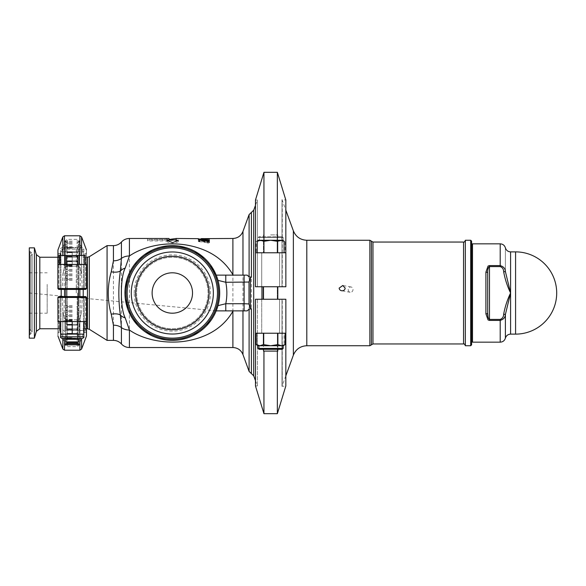 <?xml version="1.0" encoding="UTF-8"?>
<svg xmlns="http://www.w3.org/2000/svg" width="586" height="586" viewBox="0 0 586 586"><rect width="100%" height="100%" fill="white"/><g stroke="black" fill="none" stroke-linecap="round" stroke-linejoin="round"><path stroke-width="0.44" stroke-dasharray="2.93 2.2" d="M72.21 248.303L63.771 248.303L72.21 248.303M60.585 251.877L60.585 264.396L83.827 264.396L63.266 264.396L81.146 264.396L65.947 264.396L78.465 264.396L72.21 264.396L72.21 251.877L60.585 251.877L83.827 251.877L66.394 251.877L72.21 251.877L72.21 264.396L60.585 264.396L60.585 251.877L66.394 251.877L60.585 251.877L60.585 249.197L83.827 249.197L60.585 249.197C60.131 248.764 60.732 248.171 62.372 247.409L82.04 247.409L62.372 247.409M72.21 247.409L63.771 247.409L72.21 247.409M83.827 251.877L83.827 249.197C84.281 248.764 83.688 248.171 82.04 247.409M65.947 339.279L78.465 339.279M78.465 341.887L65.947 341.887M65.947 343.806L78.465 343.806M78.465 344.846L65.947 344.846M67.61 342.847L76.803 342.847M72.21 337.697L63.771 337.697L72.21 337.697M72.21 338.32L67.61 338.32L72.21 338.32M72.21 321.172L65.947 321.172L72.21 321.172M72.21 321.604L60.585 321.604L72.21 321.604L72.21 334.123L60.585 334.123L72.21 334.123M72.21 316.645L65.947 316.645L72.21 316.645M72.21 319.253L65.947 319.253L72.21 319.253M72.21 320.212L67.61 320.212L72.21 320.212M72.21 312.118L65.947 312.118L72.21 312.118M72.21 314.726L65.947 314.726L72.21 314.726M72.21 315.686L67.61 315.686L72.21 315.686M72.21 307.591L65.947 307.591L72.21 307.591M72.21 310.199L65.947 310.199L72.21 310.199M72.21 311.159L67.61 311.159L72.21 311.159M72.21 305.672L65.947 305.672L72.21 305.672M72.21 306.632L67.61 306.632L72.21 306.632M78.465 289.425L78.465 266.183L65.947 266.183L78.465 266.183A1.787 1.787 0 0 1 80.253 264.396L64.16 264.396L80.253 264.396M72.21 264.396L63.266 264.396L72.21 264.396M79.432 264.396L85.109 264.396L79.432 264.396L79.432 255.459L85.138 255.459M85.109 264.396L85.109 255.459M59.303 264.396L77.887 264.396L59.303 264.396L59.303 255.459L79.432 255.459M64.98 264.396L64.98 255.459M66.526 264.396L66.526 255.459M77.887 264.396L77.887 255.459M72.21 289.425L63.266 289.425L72.21 289.425M58.007 288.971A0.894 0.894 0 0 1 57.889 288.532A0.894 0.894 0 0 0 58.783 289.425A0.894 0.835 90 0 1 57.948 288.524L62.189 288.524L62.819 274.16L62.189 288.524L57.948 288.524A0.894 0.835 90 0 0 58.783 289.425A0.894 0.894 0 0 1 58.622 289.411M86.501 250.259L86.501 288.532L86.501 252.771L86.501 288.532L85.629 289.425L58.783 289.425A0.894 0.894 0 0 1 57.889 288.532L58.783 289.425L58.783 288.554L58.783 289.425L63.237 289.425L62.189 288.532L63.237 289.425L58.783 289.425L85.6 289.425A0.894 0.894 0 0 0 86.501 288.532L85.6 288.554L86.501 288.532A0.894 0.894 0 0 1 85.6 289.425L84.296 289.425A0.894 0.842 -90 0 1 83.454 288.539L77.213 288.546L83.454 288.539A0.894 0.842 -90 0 0 84.296 289.425L58.783 289.425A0.894 0.894 0 0 1 57.889 288.532L57.889 264.396L67.668 264.396L57.889 264.396L57.889 288.532L58.783 288.554L57.889 288.532L57.889 250.259M57.948 249.944L57.889 288.532L86.523 288.532L82.208 288.532L81.571 274.094L82.208 288.524L81.161 289.425L82.208 288.532L86.523 288.532A0.894 0.894 0 0 1 85.6 289.425A0.894 0.835 -90 0 0 86.442 288.524L82.208 288.524L86.442 288.524A0.894 0.835 -90 0 1 85.6 289.425L85.6 288.554L85.6 289.425A0.894 0.894 0 0 0 86.501 288.532L86.501 264.396L76.744 264.396L86.523 264.396L57.889 264.396M60.116 288.554L67.2 288.546L60.116 288.554L60.116 289.425A0.894 0.842 90 0 0 60.959 288.539A0.894 0.842 90 0 1 60.116 289.425L60.116 253.672L60.116 288.554L58.783 288.554L60.116 288.554M67.668 264.396L76.744 264.396L79.894 267.48L76.744 264.396L67.668 264.396L64.497 267.509L67.668 264.396M81.571 236.949L81.571 274.094L79.894 267.48L81.571 274.094L81.571 255.459M64.497 235.792L64.497 267.509L62.819 274.16L64.497 267.509L64.497 255.459M72.21 246.721L65.947 246.721L72.21 246.721M72.21 244.113L65.947 244.113L72.21 244.113M72.21 242.194L65.947 242.194L72.21 242.194M72.21 241.154L65.947 241.154L72.21 241.154M72.21 243.153L67.61 243.153L72.21 243.153M72.21 247.68L67.61 247.68L72.21 247.68M72.21 264.828L65.947 264.828L72.21 264.828M72.21 269.355L65.947 269.355L72.21 269.355M72.21 266.747L65.947 266.747L72.21 266.747M72.21 265.788L67.61 265.788L72.21 265.788M72.21 273.882L65.947 273.882L72.21 273.882M72.21 271.274L65.947 271.274L72.21 271.274M72.21 270.314L67.61 270.314L72.21 270.314M72.21 278.409L65.947 278.409L72.21 278.409M72.21 275.801L65.947 275.801L72.21 275.801M72.21 274.841L67.61 274.841L72.21 274.841M72.21 280.328L65.947 280.328L72.21 280.328M72.21 279.368L67.61 279.368L72.21 279.368M65.947 264.396L67.61 265.788L65.947 266.747L65.947 269.355L67.61 270.314L65.947 271.274L65.947 273.882L67.61 274.841L65.947 275.801L65.947 278.409L67.61 279.368L65.947 280.328L65.947 319.817L78.465 319.817L65.947 319.817A1.787 1.787 0 0 1 64.16 321.604L80.253 321.604L64.16 321.604M64.98 330.541L85.138 330.541L64.98 330.541L64.98 321.604L59.303 321.604L59.303 330.541L59.274 321.604L64.98 321.604L64.98 330.541M66.526 321.604L66.526 330.541L66.526 321.604L77.887 321.604L77.887 330.541L77.887 321.604L79.432 321.604L79.432 330.541L79.432 321.604L85.109 321.604L85.109 330.541L85.138 321.604L66.526 321.604M72.21 296.575L63.266 296.575L72.21 296.575M86.398 297.021A0.894 0.894 0 0 1 86.523 297.468A0.894 0.894 0 0 0 85.629 296.575A0.894 0.835 -90 0 1 86.464 297.476L82.223 297.476L81.593 311.84L82.223 297.476L86.464 297.476A0.894 0.835 -90 0 0 85.629 296.575A0.894 0.894 0 0 1 85.79 296.589M57.919 335.741L57.919 297.468L57.919 333.229L57.919 297.468L58.783 296.575L85.629 296.575A0.894 0.894 0 0 1 86.523 297.468L85.629 296.575L85.629 297.446L85.629 296.575L81.176 296.575L82.223 297.468L81.176 296.575L85.629 296.575L58.812 296.575A0.894 0.894 0 0 0 57.919 297.468L58.812 297.446L57.919 297.468A0.894 0.894 0 0 1 58.812 296.575L60.116 296.575A0.894 0.842 90 0 1 60.959 297.461L67.2 297.454L60.959 297.461A0.894 0.842 90 0 0 60.116 296.575L85.629 296.575A0.894 0.894 0 0 1 86.523 297.468L86.523 321.604L76.744 321.604L86.523 321.604L86.523 297.468L85.629 297.446L86.523 297.468L86.523 335.741M86.464 336.056L86.523 297.468L57.889 297.468L62.211 297.468L62.849 311.906L62.211 297.476L63.259 296.575L62.211 297.468L57.889 297.468A0.894 0.894 0 0 1 58.812 296.575A0.894 0.835 90 0 0 57.97 297.476L62.211 297.476L57.97 297.476A0.894 0.835 90 0 1 58.812 296.575L58.812 297.446L58.812 296.575A0.894 0.894 0 0 0 57.919 297.468L57.919 321.604L67.668 321.604L57.889 321.604L86.523 321.604M84.296 297.446L77.213 297.454L84.296 297.446L84.296 296.575A0.894 0.842 -90 0 0 83.454 297.461A0.894 0.842 -90 0 1 84.296 296.575L84.296 332.328L84.296 297.446L85.629 297.446L84.296 297.446M76.744 321.604L67.668 321.604L64.519 318.52L67.668 321.604L76.744 321.604L79.916 318.491L76.744 321.604M62.849 349.051L62.849 311.906L64.519 318.52L62.849 311.906L62.849 338.591M79.916 350.208L79.916 318.491L81.593 311.84L79.916 318.491L79.916 338.591M60.585 321.604L60.585 334.123L83.827 334.123L78.019 334.123L83.827 334.123L83.827 321.604M82.04 338.591L62.372 338.591M80.641 337.697L80.641 338.591L63.771 338.591L63.771 337.697M72.21 333.353C65.288 333.346 65.288 333.346 72.21 333.353C65.288 333.346 65.288 333.346 72.21 333.353C79.125 333.353 79.125 333.353 72.21 333.353C79.125 333.353 79.125 333.353 72.21 333.353M72.21 334.24C65.288 334.24 65.288 334.24 72.21 334.24C65.288 334.24 65.288 334.24 72.21 334.24C79.125 334.232 79.125 334.232 72.21 334.24C79.125 334.232 79.125 334.232 72.21 334.24M72.21 333.793L67.61 333.793L72.21 333.793M72.21 324.3C65.288 324.292 65.288 324.292 72.21 324.3C65.288 324.292 65.288 324.292 72.21 324.3C79.125 324.3 79.125 324.3 72.21 324.3C79.125 324.3 79.125 324.3 72.21 324.3M72.21 324.739L67.61 324.739L72.21 324.739M72.21 325.186C65.288 325.186 65.288 325.186 72.21 325.186C65.288 325.186 65.288 325.186 72.21 325.186C79.125 325.179 79.125 325.179 72.21 325.186C79.125 325.179 79.125 325.179 72.21 325.186M72.21 328.827C65.288 328.819 65.288 328.819 72.21 328.827C65.288 328.819 65.288 328.819 72.21 328.827C79.125 328.827 79.125 328.827 72.21 328.827C79.125 328.827 79.125 328.827 72.21 328.827M72.21 329.713C65.288 329.713 65.288 329.713 72.21 329.713C65.288 329.713 65.288 329.713 72.21 329.713C79.125 329.706 79.125 329.706 72.21 329.713C79.125 329.706 79.125 329.706 72.21 329.713M72.21 329.266L67.61 329.266L72.21 329.266M72.21 257.173C79.125 257.181 79.125 257.181 72.21 257.173C79.125 257.181 79.125 257.181 72.21 257.173C65.288 257.173 65.288 257.173 72.21 257.173C65.288 257.173 65.288 257.173 72.21 257.173M72.21 256.287C79.125 256.287 79.125 256.287 72.21 256.287C79.125 256.287 79.125 256.287 72.21 256.287C65.288 256.294 65.288 256.294 72.21 256.287C65.288 256.294 65.288 256.294 72.21 256.287M72.21 256.734L67.61 256.734L72.21 256.734M72.21 251.76C79.125 251.76 79.125 251.76 72.21 251.76C79.125 251.76 79.125 251.76 72.21 251.76C65.288 251.768 65.288 251.768 72.21 251.76C65.288 251.768 65.288 251.768 72.21 251.76M72.21 252.207L67.61 252.207L72.21 252.207M72.21 252.647C79.125 252.654 79.125 252.654 72.21 252.647C79.125 252.654 79.125 252.654 72.21 252.647C65.288 252.647 65.288 252.647 72.21 252.647C65.288 252.647 65.288 252.647 72.21 252.647M72.21 261.7C79.125 261.708 79.125 261.708 72.21 261.7C79.125 261.708 79.125 261.708 72.21 261.7C65.288 261.7 65.288 261.7 72.21 261.7C65.288 261.7 65.288 261.7 72.21 261.7M72.21 260.814C79.125 260.814 79.125 260.814 72.21 260.814C79.125 260.814 79.125 260.814 72.21 260.814C65.288 260.821 65.288 260.821 72.21 260.814C65.288 260.821 65.288 260.821 72.21 260.814M72.21 261.261L67.61 261.261L72.21 261.261M29.3 277.749L29.3 328.79L29.3 277.749M29.3 284.393L29.3 313.202L29.3 284.393M29.3 311.005L29.3 250.749L29.3 311.005M29.3 247.856L29.3 338.144M29.3 257.21L29.842 256.39L29.842 329.61L29.842 256.39L30.853 255.957L30.853 330.043L30.853 255.957L32.164 253.987L32.164 332.02L32.164 253.987L30.853 252.002L30.853 333.998L30.853 252.002L29.842 251.577L29.842 334.423L29.842 251.577L29.3 250.749M47.18 284.393L47.18 313.202L47.18 284.393M67.112 273.757L67.112 338.144L67.112 273.757M34.398 247.856L34.398 338.144M263.949 240.26L263.949 252.771L257.232 252.771L284.071 252.771L255.459 252.771L285.851 252.771L285.851 286.744L279.588 286.744L279.588 252.771L279.588 286.744L279.588 252.771L279.588 286.744L285.851 286.744L255.459 286.744L261.949 286.744L257.408 286.744L257.408 200.031L257.408 286.744L255.474 286.744L261.715 286.744L255.474 286.744L261.715 286.744L261.715 252.771L261.715 286.744L261.715 252.771L277.361 252.771L277.361 241.3L280.716 240.26L259.034 240.26M257.408 299.256L261.949 299.256L257.408 299.256L257.408 385.969L257.408 299.256L255.474 299.256L257.408 299.256M263.29 286.744L282.005 286.744L263.29 286.744L263.29 299.256L261.949 299.256L277.266 299.256L263.29 299.256M192.523 293A20.202 20.202 0 0 1 162.219 310.492A20.202 20.202 0 0 1 162.219 275.508A20.202 20.202 0 0 1 192.523 293M136.567 293A35.753 35.753 0 0 0 172.321 328.753A35.753 35.753 0 0 0 208.081 293A35.753 35.753 0 0 0 172.321 257.247A35.753 35.753 0 0 0 136.567 293A35.753 35.753 0 0 1 172.321 257.247A35.753 35.753 0 0 1 208.081 293A35.753 35.753 0 0 1 172.321 328.753A35.753 35.753 0 0 1 136.567 293A35.753 35.753 0 0 1 172.321 257.247A35.753 35.753 0 0 1 208.081 293A35.753 35.753 0 0 1 172.321 328.753A35.753 35.753 0 0 1 136.567 293M127.184 293A45.144 45.144 0 0 0 194.896 332.094A45.144 45.144 0 0 0 194.896 253.906A45.144 45.144 0 0 0 127.184 293M29.3 293L216.197 310.88L211.253 320.007M206.411 325.904L199.343 331.918M192.977 335.639L186.634 338.166M180.913 339.594L175.551 340.268M172.181 340.378L165.779 339.924M158.982 338.459L151.723 335.661M145.108 331.779L137.534 325.157M132.81 319.136L127.719 308.969M125.287 298.67L125.177 288.371M126.95 279.375L129.294 273.179M131.696 268.63L138.289 260.045M142.823 255.928L144.53 254.632M151.979 250.215L161.421 246.896M167.354 245.886L172.819 245.629M175.91 245.761L178.979 246.091M186.289 247.732L194.611 251.196M204.499 258.228L210.601 265.084M107.07 340.378L107.07 245.622M176.181 238.473L176.181 241.688L178.327 241.688L172.606 243.959L166.885 241.688L169.032 241.688L169.032 239.923L147.577 240.018L147.577 240.927L166.885 240.927L176.181 239.901M169.032 239.901L169.032 238.487L147.577 238.59L147.577 239.528L169.032 239.476M169.032 241.688L169.032 241.073M166.885 241.688L166.885 240.304M172.606 243.959L172.606 242.641M178.327 241.688L178.327 240.304M176.181 241.688L176.181 241.073M147.577 240.927L147.577 239.528M147.577 240.018L147.577 238.59M201.188 239.916L208.103 240.077C209.935 240.011 209.935 239.952 208.103 239.923L201.188 239.916L201.188 238.473M201.218 239.916L201.218 238.487L201.203 239.916M201.188 238.649L201.188 240.084L198.346 240.084L201.188 240.077L201.188 238.649L208.103 238.649L208.103 240.077C209.935 240.011 209.935 239.952 208.103 239.923L208.103 238.495L201.503 238.495L201.503 239.923M208.103 238.649C209.935 238.575 209.935 238.524 208.103 238.495C209.935 238.524 209.935 238.575 208.103 238.649M200.353 238.766L200.353 240.07M199.936 238.78L199.936 240.055M201.503 238.495L201.459 239.923M199.54 238.773L199.54 240.04M201.459 238.495L201.408 239.923M199.181 238.766L199.181 240.018M201.408 238.495L201.364 239.923M198.874 238.744L198.874 239.996M201.364 238.495L201.32 239.923M198.639 238.722L198.639 239.974M201.32 238.495L201.276 239.923M198.471 238.692L198.471 239.952M201.276 238.487L201.247 239.923M198.376 238.67L198.346 241.417M198.346 238.473L198.346 239.923M198.346 238.649L198.346 240.084M209.524 240.575L199.767 241.088C197.929 241.3 197.929 241.527 199.767 241.784L206.682 241.784L206.682 242.619L208.103 243.109L209.524 242.611L209.524 239.125L199.767 239.63C197.929 239.835 197.929 240.055 199.767 240.304L206.682 240.304L206.682 241.784M206.682 240.304L206.682 241.11L208.103 241.593L209.524 241.11L209.524 242.611L209.524 239.125M199.767 241.088C197.929 241.3 197.929 241.527 199.767 241.784L199.767 240.304C197.929 240.055 197.929 239.835 199.767 239.63L199.767 241.088M206.682 241.11L206.682 239.63M206.682 239.125L206.682 240.575M199.936 241.637L198.346 241.036L199.936 240.568L207.481 240.106C209.539 240.099 209.956 240.194 208.726 240.399L201.84 240.971L208.726 241.952L209.378 242.531L207.473 242.75L199.936 241.637L199.936 240.568M209.524 238.795L209.524 240.238L208.726 240.399L208.726 238.949M209.524 240.831L209.524 242.333L209.378 241.029M201.84 239.513L201.84 240.406M225.786 310.88L247.189 310.88M247.189 275.12L216.197 275.12M217.985 280.364A47.378 47.378 0 0 1 217.985 305.636A47.378 47.378 0 0 0 217.985 280.364M282.254 286.744L285.829 286.744L282.254 286.744L282.254 200.031L282.254 286.744M270.651 286.744L277.801 286.744L270.651 286.744M257.232 333.229L277.361 333.229L261.715 333.229L261.715 299.256L255.474 299.256L261.715 299.256L261.715 333.229L261.715 299.256L261.715 333.229L263.949 333.229L263.942 344.7L260.587 345.74L270.651 345.74L277.361 344.7L280.716 345.74L270.651 345.74L280.716 345.74L284.071 344.7L280.716 345.74L282.276 345.74L277.361 344.7L270.651 345.74L263.942 344.7L270.651 345.74L260.587 345.74L257.232 344.7L260.587 345.74L259.034 345.74L263.942 344.7L263.942 333.229L257.232 333.229L257.232 344.7L259.034 345.74M284.071 333.229L277.361 333.229L285.851 333.229L285.851 299.256L279.588 299.256L285.829 299.256L282.254 299.256L282.254 385.969L282.005 299.256L282.005 386.357L282.005 299.256L277.266 299.256L285.851 299.256L255.459 299.256L255.474 333.229L285.851 333.229L279.588 333.229L279.588 299.256L279.588 333.229L279.588 299.256L279.588 333.229L277.354 333.229L277.361 344.7L277.361 333.229L284.071 333.229L284.071 344.7L282.276 345.74M270.651 299.256L263.502 299.256L270.651 299.256M255.474 380.651L257.408 385.969L255.474 385.969L255.474 299.256L261.715 299.256L255.459 299.256L255.459 333.229L261.715 333.229L255.459 333.229M270.651 234.898L277.801 234.898L270.651 234.898M285.104 344.619L281.492 345.74L277.881 344.619L270.651 345.74L277.801 345.74L263.502 345.74L270.651 345.74L263.429 344.619L259.818 345.74L256.199 344.619M263.502 351.102L277.801 351.102M257.232 241.3L260.587 240.26L263.942 241.3L270.651 240.26L277.361 241.3M282.276 240.26L280.716 240.26L284.071 241.3M277.354 240.26L277.354 252.771L263.949 252.771L263.942 241.3M285.104 252.771L263.429 252.771L263.429 241.381L259.818 240.26L256.199 241.381L259.818 240.26L258.14 240.26L263.429 241.381L270.651 240.26L263.429 241.381L263.429 252.771L277.881 252.771L277.881 241.381L281.492 240.26L285.104 241.381L281.492 240.26L283.17 240.26L277.881 241.381L270.651 240.26L259.818 240.26L270.651 240.26L277.881 241.381L277.881 252.771L285.104 252.771L285.104 241.381L283.17 240.26L283.17 237.579L258.14 237.579L283.17 237.579L282.276 236.685L259.034 236.685L282.276 236.685L281.815 237.462L270.651 237.462L281.815 237.462L281.815 240.26L259.488 240.26L281.815 240.26M256.199 252.771L263.429 252.771L256.199 252.771L256.199 241.381L258.14 240.26L258.14 237.579L259.034 236.685L259.488 237.462L270.651 237.462L259.488 237.462L259.488 240.26M283.17 345.74L258.14 345.74M263.429 333.229L277.881 333.229L263.429 333.229L263.429 344.619M277.881 333.229L285.104 333.229L277.881 333.229L277.881 344.619M277.801 345.74L277.801 349.315L263.502 349.315L263.502 345.74M270.651 345.74L259.488 345.74L270.651 345.74M255.459 252.771L255.459 286.744L261.715 286.744L261.715 252.771L255.459 252.771L255.474 286.744L255.474 200.031L257.408 200.031L255.474 205.349M263.949 252.771L263.949 172.321M277.354 252.771L279.588 252.771L277.354 252.771L277.354 172.321M285.829 252.771L285.829 200.031L282.005 199.643L282.005 286.744L282.005 199.643L285.829 210.147M285.851 252.771L279.588 252.771L285.851 252.771M277.266 299.256L277.266 286.744L277.266 299.256M263.949 413.679L263.949 351.102M277.354 413.679L277.354 333.229L263.949 333.229L277.354 333.229L277.354 351.102M285.829 375.853L282.005 386.357L285.829 385.969L285.829 333.229M471.598 244.728L471.598 341.272L471.598 244.728M472.492 243.835L472.492 342.165M488.057 317.187L489.478 319.414L500.202 319.414C502.444 318.572 503.601 316.843 503.667 314.228L505.396 314.44C505.293 317.4 503.564 319.392 500.202 320.41L489.478 320.41L488.065 319.949L485.904 313.847L485.904 272.153L488.065 266.051L489.478 265.59L500.202 265.59C503.557 266.608 505.286 268.6 505.396 271.56C505.396 240.406 505.396 240.406 505.396 271.56L503.667 271.772C503.594 269.157 502.436 267.428 500.202 266.586L500.202 243.835M485.904 272.153A1.787 0.754 180 0 1 487.691 272.915L487.691 313.085A1.787 0.754 0 0 1 485.904 313.847M500.202 266.586L489.478 266.586C488.101 267.729 487.508 269.838 487.691 272.915L487.691 313.085M503.667 314.228C505.007 306.852 507.322 299.776 510.589 293L505.396 314.44L505.396 338.144M348.238 289.748A2.681 2.373 -79.8 0 0 352.955 290.055A2.681 2.373 -79.8 0 0 351.095 286.994A2.681 2.373 -79.8 0 0 348.238 289.748M465.343 240.26L465.343 345.74M470.705 345.74L470.705 240.26M471.598 241.154L471.598 344.846M72.21 288.532L64.16 288.532L72.21 288.532M72.21 265.29L64.16 265.29L72.21 265.29M86.442 264.396L86.442 249.944M84.296 289.425L84.296 288.554L85.6 288.554L85.6 253.672L85.6 288.554L84.296 288.554L84.296 253.672L84.296 289.425M64.68 289.425A0.894 0.842 90 0 0 65.522 288.539L65.522 240.546L65.522 288.539A0.894 0.842 90 0 1 64.68 289.425M67.2 289.425L67.2 288.546L77.213 288.546L77.213 239.366L77.213 288.546L67.2 288.546L67.2 239.366L67.2 289.425M77.213 289.425L77.213 288.546L77.213 289.425M79.733 289.425A0.894 0.842 90 0 1 78.89 288.539L78.89 240.546L78.89 288.539A0.894 0.842 90 0 0 79.733 289.425M83.454 288.539L83.454 253.079L83.454 288.539M60.959 288.539L60.959 253.079L60.959 288.539M58.783 288.554L58.783 253.672L58.783 288.554M58.783 289.425A0.894 0.894 0 0 1 57.889 288.532L57.948 264.396M62.819 255.459L62.819 236.949M57.889 288.532L62.189 288.532L57.889 288.532M79.894 255.459L79.894 235.792M72.21 297.468L64.16 297.468L72.21 297.468M72.21 320.71L64.16 320.71L72.21 320.71M57.97 321.604L57.97 336.056M60.116 296.575L60.116 297.446L58.812 297.446L58.812 332.328L58.812 297.446L60.116 297.446L60.116 332.328L60.116 296.575M79.733 296.575A0.894 0.842 -90 0 0 78.89 297.461L78.89 345.454L78.89 297.461A0.894 0.842 -90 0 1 79.733 296.575M77.213 296.575L77.213 297.454L67.2 297.454L67.2 346.634L67.2 297.454L77.213 297.454L77.213 346.634L77.213 296.575M67.2 296.575L67.2 297.454L67.2 296.575M64.68 296.575A0.894 0.842 -90 0 1 65.522 297.461L65.522 345.454L65.522 297.461A0.894 0.842 -90 0 0 64.68 296.575M60.959 297.461L60.959 332.921L60.959 297.461M83.454 297.461L83.454 332.921L83.454 297.461M85.629 297.446L85.629 332.328L85.629 297.446M85.629 296.575A0.894 0.894 0 0 1 86.523 297.468L86.464 321.604M81.593 338.591L81.593 349.051M86.523 297.468L82.223 297.468L86.523 297.468M64.519 338.591L64.519 350.208M60.585 336.804L83.827 336.804M61.193 296.575L61.193 289.425M64.555 289.425L64.555 296.575M39.804 257.247L39.804 328.753M36.369 331.339L36.369 254.661M261.949 299.256L261.949 286.744M253.709 210.198L253.709 375.802M134.216 293A38.112 38.112 0 0 1 172.321 254.888A38.112 38.112 0 0 1 210.433 293A38.112 38.112 0 0 1 172.321 331.112A38.112 38.112 0 0 1 134.216 293M209.129 293A36.801 36.801 0 0 0 172.321 256.199A36.801 36.801 0 0 0 135.52 293A36.801 36.801 0 0 0 172.321 329.801A36.801 36.801 0 0 0 209.129 293M249.101 371.414L249.101 214.586M251.409 212.388L251.409 373.612M77.645 293L77.645 337.199L77.645 293M76.305 293L76.305 247.856L76.305 293M79.864 296.575L79.864 289.425M89.343 256.697L89.343 329.303M87.453 328.753L87.453 257.247M83.219 289.425L83.219 296.575M166.885 240.927L166.885 239.528M166.885 240.018L166.885 238.59M208.103 241.593L208.103 243.109M207.473 241.242L207.473 242.75M207.481 239.037L207.481 240.106M208.726 241.242L208.726 241.952M113.428 340.378L113.428 245.622M121.419 242.047L121.419 285.66M121.419 300.34L121.419 343.953M129.418 238.473L129.418 347.527M232.891 347.527L232.891 238.473M242.97 231.411L242.97 354.589M270.651 348.538L259.488 348.538L270.651 348.538M258.14 348.421L283.17 348.421M293.366 355.153L293.366 230.847M500.202 342.165L500.202 319.414M507.007 335.492A5.362 5.362 0 0 1 510.589 334.123L510.589 293C507.322 286.224 505.015 279.148 503.667 271.772M489.478 320.41L489.478 265.59M515.577 251.877L515.577 334.123M306.8 240.26L306.8 345.74M369.876 345.74L369.876 240.26M463.555 343.953L463.555 242.047M372.974 242.047L372.974 343.953M371.421 344.846L371.421 241.154M63.771 247.409L63.771 248.303M80.641 247.409L80.641 248.303M77.271 338.591L76.803 338.32L77.887 337.697M67.148 338.591L67.61 338.32L66.526 337.697M78.465 321.604L76.803 320.212L78.465 319.253L78.465 316.645L76.803 315.686L78.465 314.726L78.465 312.118L76.803 311.159L78.465 310.199L78.465 307.591L76.803 306.632L78.465 305.672L78.465 296.575M65.947 321.604L67.61 320.212L65.947 319.253L65.947 316.645L67.61 315.686L65.947 314.726L65.947 312.118L67.61 311.159L65.947 310.199L65.947 307.591L67.61 306.632L65.947 305.672L65.947 296.575M65.947 289.425L65.947 266.183C66.408 265.751 65.808 265.15 64.16 264.396M80.253 288.532L81.146 289.425L80.253 288.532L80.253 265.29L81.146 264.396L80.253 265.29L80.253 288.532M64.16 288.532L63.266 289.425L64.16 288.532L64.16 265.29L63.266 264.396L64.16 265.29L64.16 288.532M57.889 252.771L58.783 253.672L60.959 253.079L65.522 240.546L67.2 239.366L77.213 239.366L78.89 240.546L83.454 253.079L85.6 253.672L86.501 252.771M86.523 288.532L86.523 264.396M65.947 241.154L65.947 242.194L67.61 243.153L65.947 244.113L65.947 246.721L67.61 247.68L66.526 248.303M78.465 241.154L78.465 242.194L76.803 243.153L78.465 244.113L78.465 246.721L76.803 247.68L77.887 248.303M78.465 264.396L76.803 265.788L78.465 266.747L78.465 269.355L76.803 270.314L78.465 271.274L78.465 273.882L76.803 274.841L78.465 275.801L78.465 278.409L76.803 279.368L78.465 280.328L78.465 319.817C78.011 320.249 78.605 320.85 80.253 321.604M59.274 321.604L59.274 330.541M85.138 321.604L85.138 330.541M64.16 297.468L63.266 296.575L64.16 297.468L64.16 320.71L63.266 321.604L64.16 320.71L64.16 297.468M80.253 297.468L81.146 296.575L80.253 297.468L80.253 320.71L81.146 321.604L80.253 320.71L80.253 297.468M86.523 333.229L85.629 332.328L83.454 332.921L78.89 345.454L77.213 346.634L67.2 346.634L65.522 345.454L60.959 332.921L58.812 332.328L57.919 333.229M57.889 297.468L57.889 321.604M77.572 334.24L77.572 333.353L76.803 333.793L77.572 334.24M66.841 334.24L66.841 333.353L67.61 333.793L66.841 334.24M76.803 324.739L77.572 324.3L77.572 325.186L76.803 324.739M67.61 324.739L66.841 324.3L66.841 325.186L67.61 324.739M77.572 329.713L77.572 328.827L76.803 329.266L77.572 329.713M66.841 329.713L66.841 328.827L67.61 329.266L66.841 329.713M66.841 256.287L66.841 257.173L67.61 256.734L66.841 256.287M77.572 256.287L77.572 257.173L76.803 256.734L77.572 256.287M76.803 252.207L77.572 251.76L77.572 252.647L76.803 252.207M67.61 252.207L66.841 251.76L66.841 252.647L67.61 252.207M66.841 260.814L66.841 261.7L67.61 261.261L66.841 260.814M77.572 260.814L77.572 261.7L76.803 261.261L77.572 260.814M29.3 335.251L32.164 332.02L29.3 328.79M29.3 313.202L47.18 313.202M29.3 272.798L47.18 272.798M57.919 328.753L61.193 328.753L64.555 331.112L67.112 338.144L76.305 338.144L77.645 337.199L79.864 331.112L83.219 328.753L86.523 328.753M57.889 257.247L61.193 257.247L64.555 254.888L67.112 247.856L76.305 247.856L77.645 248.801L79.864 254.888L83.219 257.247L86.501 257.247M198.346 239.901L201.188 239.901M209.524 238.553L209.524 239.982M209.524 241.11L209.524 242.619M198.346 239.571L198.346 241.036M201.643 240.377L201.643 241.036M263.502 286.744L263.502 299.256M277.801 286.744L277.801 299.256M263.502 234.898L263.502 240.26M277.801 234.898L277.801 240.26M259.488 345.74L259.034 349.315M281.815 345.74L282.276 349.315M351.095 286.994L342.803 285.499M350.142 292.275L341.594 290.737"/><path stroke-width="0.88" d="M72.21 339.279L65.947 339.279L65.947 341.887L78.465 341.887L78.465 339.279L72.21 339.279M72.21 343.806L65.947 343.806L65.947 344.846L78.465 344.846L78.465 343.806L72.21 343.806M78.465 343.806L76.803 342.847L67.61 342.847L65.947 343.806M85.138 264.396L85.138 255.459L59.274 255.459L59.274 264.396M85.109 264.396L85.109 255.459M79.432 264.396L79.432 255.459M77.887 264.396L77.887 255.459M66.526 264.396L66.526 255.459M64.98 264.396L64.98 255.459M59.303 264.396L59.303 255.459M86.523 288.532L85.629 289.425L58.783 289.425L57.889 288.532L86.523 288.532L86.442 264.396M57.948 264.396L57.948 249.944L57.889 264.396L86.523 264.396M57.889 297.468L58.783 296.575L85.629 296.575L86.523 297.468L57.889 297.468L57.97 321.604M86.464 321.604L86.464 336.056L86.523 321.604L57.889 321.604M60.585 321.604L60.585 334.123L83.827 334.123L83.827 321.604M72.21 321.604L72.21 334.123M83.827 336.804L60.585 336.804C60.131 337.236 60.724 337.829 62.372 338.591L82.04 338.591C83.688 337.829 84.281 337.236 83.827 336.804L83.827 334.123M63.771 338.591L80.641 338.591M29.3 273.757L29.3 247.856L34.398 247.856L34.398 338.144L29.3 338.144L29.3 273.757M192.523 293A20.202 20.202 0 0 1 162.219 310.492A20.202 20.202 0 0 1 162.219 275.508A20.202 20.202 0 0 1 192.523 293M175.551 340.268L172.321 340.378A47.378 47.378 0 0 0 219.699 293A47.378 47.378 0 0 0 172.321 245.622A47.378 47.378 0 0 0 124.95 293A47.378 47.378 0 0 0 172.321 340.378L172.181 340.378M211.253 320.007L206.411 325.904M199.343 331.918L192.977 335.639M186.634 338.166L180.913 339.594M216.205 310.88L225.786 310.88L216.197 310.88L217.985 305.636L225.786 303.724A54.527 54.527 0 0 0 225.786 282.276L249.006 282.042L249.841 278.68L251.409 277.09L249.101 276.907L247.189 275.12L244.106 275.12L244.106 303.724L225.786 303.724L225.786 310.88L247.182 310.88L249.101 309.093L251.409 308.91L249.841 307.32L249.006 303.958L249.006 282.042M244.106 275.12L225.786 275.12L225.786 282.276L217.985 280.364L216.197 275.12L210.601 265.084M165.779 339.924L158.982 338.459M151.723 335.661L145.108 331.779M137.534 325.157L132.81 319.136M127.719 308.969L125.287 298.67M125.177 288.371L126.95 279.375M129.294 273.179L131.696 268.63M138.289 260.045L142.823 255.928M144.53 254.632L151.979 250.215M161.421 246.896L167.354 245.886M172.819 245.629L175.91 245.761M178.979 246.091L186.289 247.732M194.611 251.196L204.499 258.228M213.355 293A41.027 41.027 0 0 1 151.811 328.534A41.027 41.027 0 0 1 151.811 257.466A41.027 41.027 0 0 1 213.355 293M209.063 293A36.742 36.742 0 0 0 153.957 261.18A36.742 36.742 0 0 0 153.957 324.82A36.742 36.742 0 0 0 209.063 293M127.184 293A45.144 45.144 0 0 0 194.896 332.094A45.144 45.144 0 0 0 194.896 253.906A45.144 45.144 0 0 0 127.184 293M89.343 256.697L87.453 257.247L87.453 328.753L89.343 329.303L89.343 256.697L107.07 245.622L107.07 340.378L113.428 340.378L113.428 325.171L111.252 314.177C109.304 307.577 108.3 300.515 108.256 293C108.3 285.47 109.304 278.416 111.252 271.823A10.724 4.71 -167.7 0 0 120.335 271.032L121.419 258.404A10.724 7.281 0 0 1 113.428 260.829L111.252 271.823M244.106 310.88L244.106 303.724L249.006 303.958M169.032 241.073L169.032 238.473L129.418 238.473L129.418 255.972A10.724 7.281 180 0 0 121.419 258.404L121.419 242.047C119.266 244.377 116.599 245.563 113.428 245.622L113.428 260.829M176.181 241.073L176.181 240.304L178.327 240.304L172.606 242.641L166.885 240.304L169.032 240.304M198.376 238.67L176.181 238.473L176.181 240.304M169.032 239.476L176.181 238.487M242.97 275.12L242.97 231.411C241.088 235.88 237.733 238.231 232.891 238.473L201.188 238.649M199.936 240.157L198.346 239.571L199.936 239.117L207.481 238.67C209.539 238.663 209.956 238.758 208.726 238.949L201.84 239.513L208.726 240.465L209.378 241.029L207.473 241.242L199.936 240.157L199.936 239.117M209.524 238.795L208.726 238.949M201.84 239.513L201.84 240.406M113.428 340.378C116.599 340.437 119.266 341.623 121.419 343.953L121.419 327.596L120.335 314.968C118.35 300.303 118.35 285.66 120.335 271.032A10.724 7.53 180 0 1 125.206 268.117L129.418 255.972C142.999 246.618 165.377 241.234 187.469 245.197C208.47 249.101 223.61 258.939 232.891 274.717L232.979 275.12M113.428 325.171A10.724 7.281 -0 0 1 121.419 327.596A10.724 7.281 0 0 0 129.418 330.028L125.206 317.883C120.108 308.705 120.079 277.339 125.206 268.117M129.418 330.021C143.643 340.173 169.449 345.352 191.834 339.895C210.645 335.441 224.335 325.904 232.891 311.283L232.891 347.527L129.418 347.527L129.418 330.028M232.979 310.88L232.891 311.283M225.786 275.12L216.205 275.12M285.851 286.744L255.459 286.744L255.459 252.771L285.851 252.771L285.851 286.744M255.459 333.229L285.851 333.229L285.851 299.256L255.459 299.256L255.474 385.969L263.949 413.679L277.354 413.679L277.354 351.102M270.651 351.102L263.502 351.102L263.502 349.315L259.034 349.315L282.276 349.315L277.801 349.315L277.801 351.102L270.651 351.102M263.942 241.3L260.587 240.26L270.651 240.26L263.942 241.3L263.942 252.771M257.232 241.3L259.034 240.26L260.587 240.26L257.232 241.3L257.232 252.771M280.716 240.26L282.276 240.26L284.071 241.3L280.716 240.26L277.361 241.3L270.651 240.26L280.716 240.26M284.071 252.771L284.071 241.3M277.361 252.771L277.361 241.3M256.199 333.229L256.199 344.619L258.14 345.74L270.651 345.74L277.881 344.619L281.492 345.74L285.104 344.619L285.104 333.229M256.199 344.619L259.818 345.74L263.429 344.619L270.651 345.74L283.17 345.74L285.104 344.619M277.881 333.229L277.881 344.619M263.429 333.229L263.429 344.619M255.474 252.771L255.474 200.031L263.949 172.321L263.949 240.26M263.949 172.321L277.354 172.321L277.354 240.26M277.354 172.321L285.829 200.031L285.829 252.771M263.949 351.102L263.949 413.679M285.829 333.229L285.829 385.969L277.354 413.679M471.598 244.728L472.492 243.835L472.492 342.165L500.202 342.165C502.847 342.004 504.583 340.664 505.396 338.144A5.362 5.362 0 0 1 507.007 335.492M485.904 313.847L488.065 319.949L489.478 320.41L500.202 320.41C503.557 319.392 505.286 317.4 505.396 314.44L510.589 293L505.396 271.56C505.3 268.6 503.564 266.608 500.202 265.59L489.478 265.59L488.065 266.051L485.904 272.153L485.904 313.847A1.787 0.754 0 0 0 487.691 313.085L487.691 272.915C487.508 269.838 488.109 267.729 489.478 266.586L500.202 266.586L500.202 243.835L472.492 243.835M500.202 266.586C502.444 267.436 503.601 269.157 503.667 271.772C505.007 279.148 507.315 286.224 510.589 293C507.315 299.776 505.007 306.852 503.667 314.228C503.594 316.843 502.436 318.572 500.202 319.414L489.478 319.414C488.101 318.271 487.508 316.162 487.691 313.085L488.057 317.187M487.691 313.085L487.691 272.915A1.787 0.754 180 0 0 485.904 272.153M503.667 271.772L505.396 271.56C505.396 240.406 505.396 240.406 505.396 271.56L510.589 293L510.589 251.995L510.589 334.123L515.577 334.123L515.577 251.877L510.589 251.877C507.952 251.716 506.216 250.376 505.396 247.863C504.583 245.344 502.847 243.996 500.202 243.835M503.667 314.228L505.396 314.44L505.396 338.144C506.216 335.624 507.952 334.284 510.589 334.123M515.577 251.877A41.123 41.123 0 0 1 556.7 293A41.123 41.123 0 0 1 515.577 334.123M342.202 290.788C340.429 290.693 339.411 289.799 339.148 288.114L342.803 285.499L345.183 288.114C344.942 289.799 343.945 290.693 342.202 290.788L341.594 290.737M306.8 240.26C300.354 239.938 295.871 236.795 293.366 230.847L293.366 355.153C295.871 349.205 300.354 346.062 306.8 345.74L306.8 240.26L369.876 240.26L371.421 241.154L371.421 344.846L372.974 343.953L372.974 242.047L463.555 242.047L463.555 343.953C464.149 343.623 464.742 344.216 465.343 345.74L465.343 240.26L470.705 240.26L470.705 345.74L471.598 344.846L471.598 241.154L470.705 240.26M57.948 249.944L62.819 236.949L62.819 255.459M81.571 255.459L81.571 236.949L86.442 249.944M81.571 236.949L79.894 235.792L79.894 255.459M64.497 255.459L64.497 235.792L62.819 236.949M86.464 336.056L81.593 349.051L81.593 338.591M62.849 338.591L62.849 349.051L57.97 336.056M62.849 349.051L64.519 350.208L64.519 338.591M79.916 338.591L79.916 350.208L81.593 349.051M61.193 289.425L61.193 296.575M64.555 296.575L64.555 289.425M57.919 328.753L39.804 328.753L39.804 257.247L57.889 257.247M39.804 257.247L36.369 254.661L36.369 331.339L34.398 338.144M249.101 309.093L249.101 371.414L253.709 375.802L253.709 210.198L255.474 205.349M261.949 286.744L261.949 299.256M125.997 293A46.331 46.331 0 0 1 195.49 252.881A46.331 46.331 0 0 1 195.49 333.119A46.331 46.331 0 0 1 125.997 293M263.29 299.256L263.29 286.744M242.97 231.411L249.101 214.586L249.101 276.907M251.409 277.09L251.409 212.388L253.709 210.198M251.409 373.612L251.409 308.91M250.354 277.991L250.354 308.009M79.864 289.425L79.864 296.575M83.219 296.575L83.219 289.425M207.481 238.67L207.481 239.037M208.726 240.465L208.726 241.242M121.419 285.66L121.419 300.34M125.206 317.883A10.724 7.53 0 0 1 120.335 314.968A10.724 4.71 -12.3 0 0 111.252 314.177M232.891 238.473L232.891 274.717M232.891 347.527C237.733 347.769 241.088 350.12 242.97 354.589L242.97 310.88M283.17 345.74L283.17 348.421L258.14 348.421L259.034 349.315M500.202 319.414L500.202 342.165M489.478 265.59L489.478 320.41M369.876 240.26L369.876 345.74L371.421 344.846M76.803 342.847L78.465 341.887M67.61 342.847L65.947 341.887M67.148 338.591L65.947 339.279M77.271 338.591L78.465 339.279M78.465 296.575L78.465 289.425M65.947 296.575L65.947 289.425M57.889 288.532L57.889 264.396M79.894 235.792L64.497 235.792M86.523 297.468L86.523 321.604M64.519 350.208L79.916 350.208M60.585 334.123L60.585 336.804M39.804 328.753L36.369 331.339M36.369 254.661L34.398 247.856M253.709 375.802L255.474 380.651M249.101 214.586L251.409 212.388M86.523 328.753L87.453 328.753M86.501 257.247L87.453 257.247M89.343 329.303L107.07 340.378M169.032 239.901L176.181 239.901M201.643 239.579L201.643 240.377M107.07 245.622L113.428 245.622M121.419 242.047C123.58 239.718 126.246 238.531 129.418 238.473M121.419 343.953C123.58 346.282 126.246 347.469 129.418 347.527M242.97 354.589L249.101 371.414M277.801 299.256L277.801 286.744M263.502 299.256L263.502 286.744M283.17 348.421L282.276 349.315M258.14 345.74L258.14 348.421M293.366 230.847L285.829 210.147M293.366 355.153L285.829 375.853M471.598 341.272L472.492 342.165M306.8 345.74L369.876 345.74M463.555 242.047C464.185 242.34 464.779 241.74 465.343 240.26M372.974 343.953L463.555 343.953M465.343 345.74L470.705 345.74M371.421 241.154L372.974 242.047"/></g></svg>
